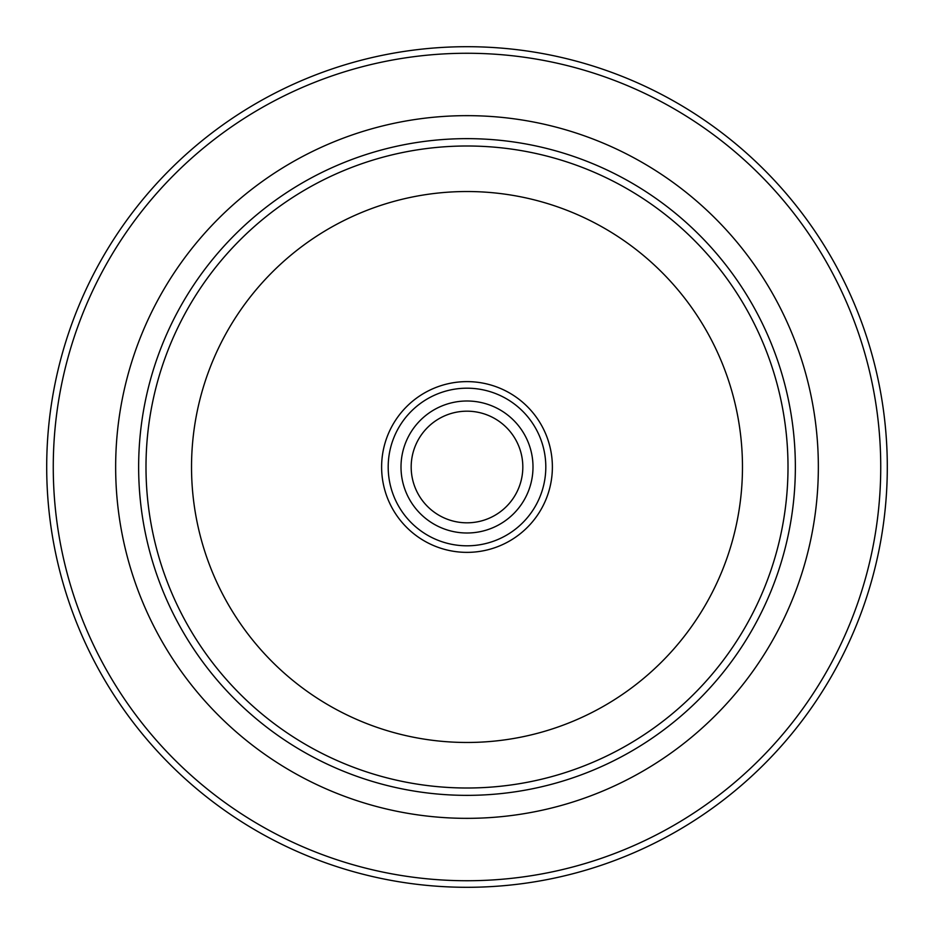 <?xml version="1.0" encoding="UTF-8"?>
<svg xmlns="http://www.w3.org/2000/svg" width="934" height="934" viewBox="0 0 934 934"><rect width="100%" height="100%" fill="white"/><g stroke="black" fill="none" stroke-linecap="round" stroke-linejoin="round"><path stroke-width="1.4" d="M532.999 467A65.999 65.999 0 0 0 467 401.001A65.999 65.999 0 0 0 401.001 467A65.999 65.999 0 0 0 467 532.999A65.999 65.999 0 0 0 532.999 467M522.818 467A55.818 55.818 0 0 0 467 411.182A55.818 55.818 0 0 0 411.182 467A55.818 55.818 0 0 0 467 522.818A55.818 55.818 0 0 0 522.818 467M381.621 467A85.379 85.379 0 0 1 467 381.621A85.379 85.379 0 0 1 552.379 467A85.379 85.379 0 0 1 467 552.368A85.379 85.379 0 0 1 381.621 467M545.806 467A78.806 78.806 0 0 0 467 388.194A78.806 78.806 0 0 0 388.194 467A78.806 78.806 0 0 0 467 545.806A78.806 78.806 0 0 0 545.806 467M53.261 467A413.739 413.739 0 0 0 467 880.739A413.739 413.739 0 0 0 880.739 467A413.739 413.739 0 0 0 467 53.261A413.739 413.739 0 0 0 53.261 467M887.3 467A420.3 420.3 0 0 1 467 887.3A420.3 420.3 0 0 1 46.7 467A420.3 420.3 0 0 1 467 46.7A420.3 420.3 0 0 1 887.3 467M138.641 467A328.359 328.359 0 0 0 467 795.359A328.359 328.359 0 0 0 795.359 467A328.359 328.359 0 0 0 467 138.641A328.359 328.359 0 0 0 138.641 467M788.004 467A321.004 321.004 0 0 1 467 788.004A321.004 321.004 0 0 1 145.996 467A321.004 321.004 0 0 1 467 145.996A321.004 321.004 0 0 1 788.004 467M191.528 467A275.472 275.472 0 0 0 467 742.472A275.472 275.472 0 0 0 742.472 467A275.472 275.472 0 0 0 467 191.528A275.472 275.472 0 0 0 191.528 467M115.653 467A351.347 351.347 0 0 1 467 115.653A351.347 351.347 0 0 1 818.347 467A351.347 351.347 0 0 1 467 818.347A351.347 351.347 0 0 1 115.653 467"/></g></svg>
